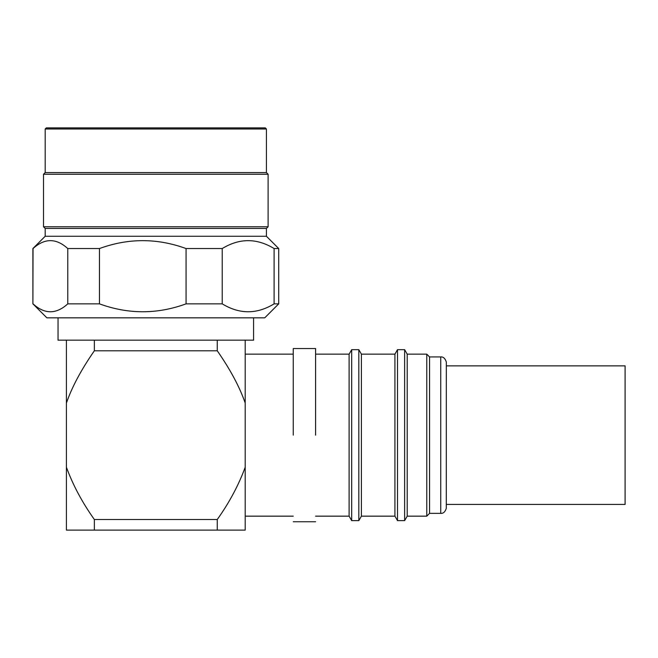 <?xml version="1.0" encoding="UTF-8"?>
<svg xmlns="http://www.w3.org/2000/svg" width="658" height="658" viewBox="0 0 658 658"><rect width="100%" height="100%" fill="white"/><g stroke="black" fill="none" stroke-linecap="round" stroke-linejoin="round"><path stroke-width="0.99" d="M253.577 317.83L253.577 340.17L217.263 340.17L217.263 350.788C230.382 369.664 239.693 387.085 245.195 403.058L245.195 340.17M66.417 340.17L66.417 403.058C71.928 387.085 81.238 369.664 94.357 350.788L94.357 340.17L58.044 340.17L58.044 317.83M217.263 340.17L94.357 340.17M45.188 236.263L266.424 236.263L266.424 228.441L45.188 228.441L45.188 236.263L32.9 248.551L32.9 303.856L46.866 317.83L264.755 317.83L278.721 303.856L274.106 303.856C256.826 314.392 239.537 314.392 222.223 303.856L222.223 248.551C239.504 238.015 256.793 238.015 274.106 248.551L274.106 303.856M32.9 248.551L33.04 248.551C44.604 238.015 56.185 238.015 67.774 248.551L67.774 303.856L99.448 303.856L99.448 248.551C128.294 238.015 157.163 238.015 186.066 248.551L186.066 303.856L222.223 303.856M32.9 303.856L33.04 248.551M274.106 248.551L278.721 248.551L278.721 303.856M45.188 228.441L43.518 226.763L268.102 226.763L266.424 228.441M266.424 128.993L45.188 128.993L46.307 127.874L265.314 127.874L266.424 128.993L266.424 172.569L268.102 174.247L43.518 174.247L43.518 226.763M266.424 172.569L45.188 172.569L43.518 174.247M293.246 516.16L245.195 516.16L245.195 467.246L245.195 530.126L66.417 530.126L66.417 467.246C72.964 485.119 82.275 502.539 94.357 519.507L94.357 530.126M293.246 435.152L293.246 348.551L293.246 435.152M315.593 435.152L315.593 348.551L315.593 435.152M315.593 516.16L349.11 516.16L349.11 354.144L351.693 349.669L351.693 520.626L358.824 520.626L358.824 349.669L361.406 354.144L361.406 516.16L394.923 516.16L397.506 520.626L404.637 520.626L404.637 349.669L397.506 349.669L397.506 520.626M446.297 508.33L446.321 361.966L446.297 508.33C445.121 511.924 443.262 513.602 440.737 513.363L440.737 356.932C443.262 356.694 445.121 358.371 446.297 361.966M426.771 354.144L426.771 516.16L407.212 516.16L407.212 354.144L426.771 354.144L429.559 356.932L429.559 513.363L440.737 513.363M361.406 354.144L394.923 354.144L394.923 516.16M446.321 504.423L625.1 504.423L625.1 365.873L446.321 365.873M94.357 519.507L217.263 519.507L217.263 530.126M217.263 519.507C229.297 502.622 238.607 485.201 245.195 467.246L245.195 403.058M94.357 350.788L217.263 350.788M66.417 403.058L66.417 467.246M186.066 303.856C157.221 314.392 128.351 314.392 99.448 303.856M67.774 303.856C56.201 314.392 44.629 314.392 33.04 303.856M186.066 248.551L222.223 248.551M67.774 248.551L99.448 248.551M266.424 236.263L278.721 248.551M268.102 174.247L268.102 226.763M293.246 521.745L315.593 521.745M349.11 516.16L351.693 520.626M429.559 513.363L426.771 516.16M407.212 516.16L404.637 520.626M361.406 516.16L358.824 520.626M394.923 354.144L397.506 349.669M407.212 354.144L404.637 349.669M429.559 356.932L440.737 356.932M351.693 349.669L358.824 349.669M315.593 354.144L349.11 354.144M293.246 348.551L315.593 348.551M245.195 354.144L293.246 354.144M45.188 128.993L45.188 172.569"/></g></svg>
